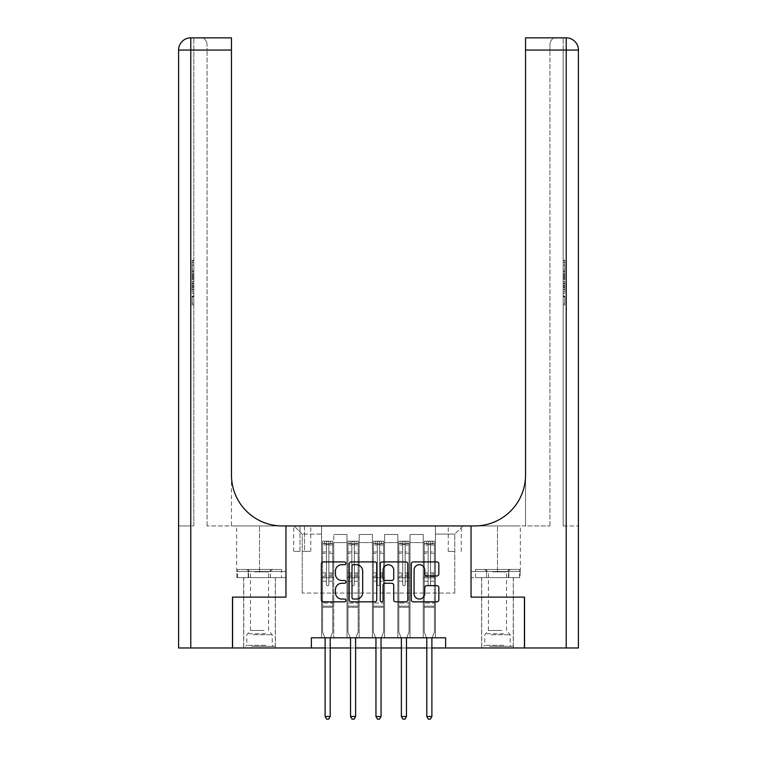 <?xml version="1.0" encoding="UTF-8"?>
<svg xmlns="http://www.w3.org/2000/svg" width="757" height="757" viewBox="0 0 757 757"><rect width="100%" height="100%" fill="white"/><g stroke="black" fill="none" stroke-linecap="round" stroke-linejoin="round"><path stroke-width="0.57" stroke-dasharray="3.79 2.84" d="M345.958 563.312A1.4 1.4 0 0 0 344.567 561.912L323.353 561.912A1.997 1.997 0 0 0 321.356 563.908L321.356 599.837A1.997 1.997 0 0 0 323.353 601.834L344.567 601.834A1.4 1.4 0 0 0 345.958 600.433A1.4 1.4 0 0 0 344.567 599.042L341.823 599.042A6.387 6.387 0 0 1 335.427 592.655L335.427 589.656A6.387 6.387 0 0 1 341.823 583.269L344.567 583.269A1.4 1.4 0 0 0 345.958 581.878A1.4 1.4 0 0 0 344.567 580.477L341.823 580.477A6.387 6.387 0 0 1 335.427 574.09L335.427 571.09A6.387 6.387 0 0 1 341.823 564.703L344.567 564.703A1.4 1.4 0 0 0 345.958 563.312M497.472 597.122L513.341 597.122L497.472 597.122M497.472 647.973L513.341 647.973L497.472 647.973M259.528 597.122L243.659 597.122L259.528 597.122M259.528 647.973L243.659 647.973L259.528 647.973M454.768 525.945L448.258 525.945L454.768 525.945M454.768 551.37L448.258 551.37L454.768 551.37M311.382 647.973L311.382 637.801L311.382 647.973L311.382 637.801L445.618 637.801L311.382 637.801L445.618 637.801L445.618 647.973L232.579 647.973L232.579 597.122L285.966 597.122L285.966 525.945L236.648 525.945L282.304 525.945A50.842 50.842 0 0 1 231.462 475.103L231.462 525.945L282.304 525.945A50.842 50.842 0 0 1 231.462 475.103L231.462 37.85M321.555 637.801L333.761 637.801L321.555 637.801L333.761 637.801L321.555 637.801L321.555 525.945L294.104 525.945L462.896 525.945L435.445 525.945L435.445 637.801L423.239 637.801L435.445 637.801L423.239 637.801L435.445 637.801L435.445 525.945L435.445 577.809L435.445 534.082L454.768 534.082L435.445 534.082L435.445 525.945L321.555 525.945L321.555 577.809L333.761 577.809L333.761 542.618L333.761 637.801L333.761 534.489L333.761 637.801L333.761 577.809L321.555 577.809L321.555 534.082L302.232 534.082L321.555 534.082L321.555 525.945L321.555 637.801M346.98 637.801L359.178 637.801L346.98 637.801L359.178 637.801L346.98 637.801L346.98 534.489L333.761 534.489L346.98 534.489L346.98 637.801L346.98 577.809L359.178 577.809L359.178 542.618L359.178 637.801L359.178 534.489L359.178 637.801L359.178 577.809L346.98 577.809L346.98 542.618L346.98 637.801M372.397 637.801L384.603 637.801L372.397 637.801L384.603 637.801L372.397 637.801L372.397 534.489L359.178 534.489L359.178 542.618L359.178 534.489L372.397 534.489L372.397 637.801L372.397 577.809L384.603 577.809L384.603 542.618L384.603 637.801L384.603 534.489L384.603 637.801L384.603 577.809L372.397 577.809L372.397 542.618L372.397 577.809L384.603 577.809L372.397 577.809L372.397 637.801M397.822 637.801L410.02 637.801L397.822 637.801L410.02 637.801L397.822 637.801L397.822 534.489L384.603 534.489L384.603 542.618L384.603 534.489L397.822 534.489L397.822 637.801L397.822 577.809L410.02 577.809L410.02 542.618L410.02 637.801L410.02 534.489L410.02 637.801L410.02 577.809L397.822 577.809L397.822 542.618L397.822 577.809L410.02 577.809L397.822 577.809L397.822 637.801M299.999 525.945L293.697 525.945L299.999 525.945L299.999 551.37L293.697 551.37L304.475 551.37L299.999 551.37L299.999 525.945M304.475 525.945L310.777 525.945L304.475 525.945L304.475 551.37L310.777 551.37L304.475 551.37L304.475 525.945M445.618 647.973L445.618 637.801L445.618 647.973L524.421 647.973L524.421 597.122L471.034 597.122L471.034 525.945L285.966 525.945L285.966 597.122L232.475 597.122L232.475 647.973L190.783 647.973L190.783 50.057L231.462 50.057L207.058 50.057L207.058 43.953L207.058 50.057L231.462 50.057L231.462 525.945L207.058 525.945L282.304 525.945M325.113 647.973L330.203 647.973M350.538 647.973L355.62 647.973M375.955 647.973L381.045 647.973M401.38 647.973L406.462 647.973M426.797 647.973L431.887 647.973M302.232 593.062L302.232 534.082L294.104 525.945L302.232 534.082L302.232 593.062L454.768 593.062L302.232 593.062M454.768 593.062L454.768 534.082L454.768 593.062M423.239 577.809L435.445 577.809L435.445 637.801L435.445 577.809L423.239 577.809L423.239 542.618L423.239 577.809L435.445 577.809L423.239 577.809L423.239 637.801L423.239 534.489L410.02 534.489L410.02 542.618L410.02 534.489L423.239 534.489L423.239 637.801L423.239 577.809M321.555 577.809L333.761 577.809L321.555 577.809M346.98 534.489L333.761 534.489L346.98 534.489L346.98 542.618L346.98 534.489M346.98 577.809L359.178 577.809L346.98 577.809M372.397 542.618L372.397 534.489L372.397 542.618L359.178 542.618L372.397 542.618M397.822 542.618L397.822 534.489L397.822 542.618L384.603 542.618L397.822 542.618M423.239 542.618L423.239 534.489L423.239 542.618L410.02 542.618L423.239 542.618M372.397 534.489L359.178 534.489L372.397 534.489M397.822 534.489L384.603 534.489L397.822 534.489M423.239 534.489L410.02 534.489L423.239 534.489M462.896 525.945L454.768 534.082L462.896 525.945M376.749 599.837L376.749 563.908A1.997 1.997 0 0 0 374.753 561.912L351.201 561.912A1.997 1.997 0 0 0 349.204 563.908L349.204 599.837A1.997 1.997 0 0 0 351.201 601.834L374.753 601.834A1.997 1.997 0 0 0 376.749 599.837M353.396 564.703A1.4 1.4 0 0 0 351.996 566.104L351.996 597.642A1.4 1.4 0 0 0 353.396 599.042L356.292 599.042A6.387 6.387 0 0 0 362.679 592.655L362.679 571.09A6.387 6.387 0 0 0 356.292 564.703L353.396 564.703M382.247 561.912L405.799 561.912A1.997 1.997 0 0 1 407.796 563.908L407.796 599.837A1.997 1.997 0 0 1 405.799 601.834L395.722 601.834A1.997 1.997 0 0 1 393.725 599.837L393.725 585.265A1.997 1.997 0 0 0 391.729 583.269L385.039 583.269A1.997 1.997 0 0 0 383.042 585.265L383.042 600.433A1.4 1.4 0 0 1 381.642 601.834A1.4 1.4 0 0 1 380.251 600.433L380.251 563.908A1.997 1.997 0 0 1 382.247 561.912M393.725 570.144A5.337 5.337 0 0 0 388.379 564.807A5.337 5.337 0 0 0 383.042 570.144L383.042 578.48A1.997 1.997 0 0 0 385.039 580.477L391.729 580.477A1.997 1.997 0 0 0 393.725 578.48L393.725 570.144M426.759 575.982L436.836 575.982A1.997 1.997 0 0 0 438.833 573.986L438.833 563.908A1.997 1.997 0 0 0 436.836 561.912L413.284 561.912A1.997 1.997 0 0 0 411.288 563.908L411.288 599.837A1.997 1.997 0 0 0 413.284 601.834L436.836 601.834A1.997 1.997 0 0 0 438.833 599.837L438.833 587.659A1.997 1.997 0 0 0 436.836 585.663L426.759 585.663A1.997 1.997 0 0 0 424.762 587.659L424.762 593.696A5.337 5.337 0 0 1 419.425 599.042A5.337 5.337 0 0 1 414.079 593.696L414.079 570.049A5.337 5.337 0 0 1 419.425 564.703A5.337 5.337 0 0 1 424.762 570.049L424.762 573.986A1.997 1.997 0 0 0 426.759 575.982M326.437 584.518A1.221 1.221 90 0 0 327.658 585.738A1.221 1.221 -90 0 1 326.437 584.518L326.437 581.215L326.437 584.518A1.221 1.221 90 0 0 327.658 585.738A1.221 1.221 90 0 0 328.879 584.518A1.221 1.221 -90 0 1 327.658 585.738A1.221 1.221 90 0 0 328.879 584.518L328.879 581.215L328.879 584.518A1.221 1.221 -90 0 1 327.658 585.738A1.221 1.221 -90 0 1 326.437 584.518L326.437 575.462L326.437 584.518M324.867 637.801L322.577 632.104L322.577 581.215L322.577 603.026L322.577 581.215L326.437 581.215L322.577 581.215L326.437 581.215L322.577 581.215L322.577 574.071L326.437 574.071L326.437 581.215L326.437 574.071L322.577 574.071L322.577 572.917L326.437 572.917L322.577 572.917L322.577 553.395L326.437 553.395L322.577 553.395L322.577 545.078L326.437 545.078L322.577 545.078L322.577 543.848L322.577 581.215L322.577 576.616L326.437 576.616L322.577 576.616L322.577 575.462L326.437 575.462L322.577 575.462L322.577 551.938L326.437 551.938L326.437 575.462L326.437 551.938L322.577 551.938L322.577 543.63L326.437 543.63L326.437 551.938L326.437 541.454L326.437 544.378L326.437 541.454L328.879 541.454L328.879 545.078L328.879 544.378L326.437 544.378L326.437 574.071L326.437 544.378L328.879 544.378L328.879 541.454L328.879 575.462L328.879 541.454L326.437 541.454L326.437 543.63L322.577 543.63L322.577 541.198L324.602 541.198L324.602 543.838L322.577 543.848L322.577 541.198L322.577 543.848L330.705 543.838L324.602 543.838L324.602 541.198L332.692 541.198L330.705 541.198L330.705 543.838L332.739 543.848L332.739 541.198L322.577 541.198L322.577 632.104L322.577 603.026L322.577 632.104L324.971 638.056A2.034 2.034 -90 0 1 325.113 638.813L325.113 716.51L330.203 716.51L330.203 638.813A2.034 2.034 -90 0 1 330.345 638.056L332.739 632.104L332.739 607.294L332.739 632.104L330.449 637.801M332.739 543.848L332.739 607.294L322.577 607.294L332.739 607.294L332.739 603.026L322.577 603.026L332.739 603.026L332.739 581.215L332.739 632.104L330.345 638.056L332.739 632.104L332.739 581.215L328.879 581.215L328.879 553.395L328.879 584.518L328.879 576.616L328.879 581.215L332.739 581.215L328.879 581.215L332.739 581.215L332.739 574.071L328.879 574.071L332.739 574.071L332.739 572.917L328.879 572.917L332.739 572.917L332.739 553.395L328.879 553.395L328.879 545.078L328.879 553.395L332.739 553.395L332.739 545.078L328.879 545.078L332.739 545.078L332.739 543.848L322.624 543.838L332.692 543.838L330.705 543.838L330.705 541.198L332.739 541.198L332.739 576.616L328.879 576.616L328.879 575.462L328.879 576.616L332.739 576.616L332.739 575.462L328.879 575.462L332.739 575.462L332.739 551.938L328.879 551.938L332.739 551.938L332.739 543.63L328.879 543.63L332.739 543.63L332.739 541.198L332.739 543.848M330.203 716.51L325.113 716.51L325.113 638.813L325.113 716.51L326.636 719.15L328.67 719.15L326.636 719.15L325.113 716.51L326.636 719.15L328.67 719.15L330.203 716.51L330.203 638.813A2.034 2.034 -90 0 1 330.345 638.056A2.034 2.034 90 0 0 330.203 638.813L330.203 716.51L328.67 719.15L330.203 716.51L325.113 716.51M322.577 632.104L324.971 638.056A2.034 2.034 -90 0 1 325.113 638.813A2.034 2.034 90 0 0 324.971 638.056L322.577 632.104M351.854 584.518A1.221 1.221 89.8 0 0 353.074 585.738A1.221 1.221 -90.2 0 1 351.854 584.518L351.854 581.215L351.854 584.518A1.221 1.221 90.2 0 0 353.074 585.738A1.221 1.221 89.8 0 0 354.295 584.518A1.221 1.221 -90.2 0 1 353.074 585.738A1.221 1.221 90.2 0 0 354.295 584.518L354.295 581.215L354.295 584.518A1.221 1.221 -89.8 0 1 353.074 585.738A1.221 1.221 -89.8 0 1 351.854 584.518L351.854 575.462L351.854 584.518M350.283 637.801L347.993 632.104L347.993 581.215L347.993 603.026L347.993 581.215L351.854 581.215L347.993 581.215L351.854 581.215L347.993 581.215L347.993 574.071L351.854 574.071L351.854 581.215L351.854 574.071L347.993 574.071L347.993 572.917L351.854 572.917L347.993 572.917L347.993 553.395L351.854 553.395L347.993 553.395L347.993 545.078L351.854 545.078L347.993 545.078L347.993 543.848L347.993 581.215L347.993 576.616L351.854 576.616L347.993 576.616L347.993 575.462L351.854 575.462L347.993 575.462L347.993 551.938L351.854 551.938L351.854 575.462L351.854 551.938L347.993 551.938L347.993 543.63L351.854 543.63L351.854 551.938L351.854 541.454L351.854 544.378L351.854 541.454L354.295 541.454L354.295 545.078L354.295 544.378L351.854 544.378L351.854 574.071L351.854 544.378L354.295 544.378L354.295 541.454L354.295 575.462L354.295 541.454L351.854 541.454L351.854 543.63L347.993 543.63L347.993 541.198L350.027 541.198L350.027 543.838L347.993 543.848L347.993 541.198L347.993 543.848L356.131 543.838L350.027 543.838L350.027 541.198L358.108 541.198L356.131 541.198L356.131 543.838L358.165 543.848L358.165 541.198L347.993 541.198L347.993 632.104L347.993 603.026L347.993 632.104L350.387 638.056A2.034 2.034 -90.2 0 1 350.538 638.813L350.538 716.51L355.62 716.51L355.62 638.813A2.034 2.034 -90.2 0 1 355.771 638.056L358.165 632.104L358.165 607.294L358.165 632.104L355.875 637.801M358.165 543.848L358.165 607.294L347.993 607.294L358.165 607.294L358.165 603.026L347.993 603.026L358.165 603.026L358.165 581.215L358.165 632.104L355.771 638.056L358.165 632.104L358.165 581.215L354.295 581.215L354.295 553.395L354.295 584.518L354.295 576.616L354.295 581.215L358.165 581.215L354.295 581.215L358.165 581.215L358.165 574.071L354.295 574.071L358.165 574.071L358.165 572.917L354.295 572.917L358.165 572.917L358.165 553.395L354.295 553.395L354.295 545.078L354.295 553.395L358.165 553.395L358.165 545.078L354.295 545.078L358.165 545.078L358.165 543.848L348.04 543.838L358.108 543.838L356.131 543.838L356.131 541.198L358.165 541.198L358.165 576.616L354.295 576.616L354.295 575.462L354.295 576.616L358.165 576.616L358.165 575.462L354.295 575.462L358.165 575.462L358.165 551.938L354.295 551.938L358.165 551.938L358.165 543.63L354.295 543.63L358.165 543.63L358.165 541.198L358.165 543.848M355.62 716.51L350.538 716.51L350.538 638.813L350.538 716.51L352.062 719.15L354.096 719.15L352.062 719.15L350.538 716.51L352.062 719.15L354.096 719.15L355.62 716.51L355.62 638.813A2.034 2.034 -90.2 0 1 355.771 638.056A2.034 2.034 90.2 0 0 355.62 638.813L355.62 716.51L354.096 719.15L355.62 716.51L350.538 716.51M347.993 632.104L350.387 638.056A2.034 2.034 -90.2 0 1 350.538 638.813A2.034 2.034 90.2 0 0 350.387 638.056L347.993 632.104M377.279 584.518A1.221 1.221 89.8 0 0 378.5 585.738A1.221 1.221 -90.2 0 1 377.279 584.518L377.279 581.215L377.279 584.518A1.221 1.221 90.2 0 0 378.5 585.738A1.221 1.221 89.8 0 0 379.721 584.518A1.221 1.221 -90.2 0 1 378.5 585.738A1.221 1.221 90.2 0 0 379.721 584.518L379.721 581.215L379.721 584.518A1.221 1.221 -89.8 0 1 378.5 585.738A1.221 1.221 -89.8 0 1 377.279 584.518L377.279 575.462L377.279 584.518M375.709 637.801L373.419 632.104L373.419 581.215L373.419 603.026L373.419 581.215L377.279 581.215L373.419 581.215L377.279 581.215L373.419 581.215L373.419 574.071L377.279 574.071L377.279 581.215L377.279 574.071L373.419 574.071L373.419 572.917L377.279 572.917L373.419 572.917L373.419 553.395L377.279 553.395L373.419 553.395L373.419 545.078L377.279 545.078L373.419 545.078L373.419 543.848L373.419 581.215L373.419 576.616L377.279 576.616L373.419 576.616L373.419 575.462L377.279 575.462L373.419 575.462L373.419 551.938L377.279 551.938L377.279 575.462L377.279 551.938L373.419 551.938L373.419 543.63L377.279 543.63L377.279 551.938L377.279 541.454L377.279 544.378L377.279 541.454L379.721 541.454L379.721 545.078L379.721 544.378L377.279 544.378L377.279 574.071L377.279 544.378L379.721 544.378L379.721 541.454L379.721 575.462L379.721 541.454L377.279 541.454L377.279 543.63L373.419 543.63L373.419 541.198L375.453 541.198L375.453 543.838L373.419 543.848L373.419 541.198L373.419 543.848L381.547 543.838L375.453 543.838L375.453 541.198L383.534 541.198L381.547 541.198L381.547 543.838L383.581 543.848L383.581 541.198L373.419 541.198L373.419 632.104L373.419 603.026L373.419 632.104L375.813 638.056A2.034 2.034 -90.2 0 1 375.955 638.813L375.955 716.51L381.045 716.51L381.045 638.813A2.034 2.034 -90.2 0 1 381.187 638.056L383.581 632.104L383.581 607.294L383.581 632.104L381.291 637.801M383.581 543.848L383.581 607.294L373.419 607.294L383.581 607.294L383.581 603.026L373.419 603.026L383.581 603.026L383.581 581.215L383.581 632.104L381.187 638.056L383.581 632.104L383.581 581.215L379.721 581.215L379.721 553.395L379.721 584.518L379.721 576.616L379.721 581.215L383.581 581.215L379.721 581.215L383.581 581.215L383.581 574.071L379.721 574.071L383.581 574.071L383.581 572.917L379.721 572.917L383.581 572.917L383.581 553.395L379.721 553.395L379.721 545.078L379.721 553.395L383.581 553.395L383.581 545.078L379.721 545.078L383.581 545.078L383.581 543.848L373.466 543.838L383.534 543.838L381.547 543.838L381.547 541.198L383.581 541.198L383.581 576.616L379.721 576.616L379.721 575.462L379.721 576.616L383.581 576.616L383.581 575.462L379.721 575.462L383.581 575.462L383.581 551.938L379.721 551.938L383.581 551.938L383.581 543.63L379.721 543.63L383.581 543.63L383.581 541.198L383.581 543.848M381.045 716.51L375.955 716.51L375.955 638.813L375.955 716.51L377.488 719.15L379.512 719.15L377.488 719.15L375.955 716.51L377.488 719.15L379.512 719.15L381.045 716.51L381.045 638.813A2.034 2.034 -90.2 0 1 381.187 638.056A2.034 2.034 90.2 0 0 381.045 638.813L381.045 716.51L379.512 719.15L381.045 716.51L375.955 716.51M373.419 632.104L375.813 638.056A2.034 2.034 -90.2 0 1 375.955 638.813A2.034 2.034 90.2 0 0 375.813 638.056L373.419 632.104M402.705 584.518A1.221 1.221 89.8 0 0 403.926 585.738A1.221 1.221 -90.2 0 1 402.705 584.518L402.705 581.215L402.705 584.518A1.221 1.221 90.2 0 0 403.926 585.738A1.221 1.221 89.8 0 0 405.146 584.518A1.221 1.221 -90.2 0 1 403.926 585.738A1.221 1.221 90.2 0 0 405.146 584.518L405.146 581.215L405.146 584.518A1.221 1.221 -89.8 0 1 403.926 585.738A1.221 1.221 -89.8 0 1 402.705 584.518L402.705 575.462L402.705 584.518M401.125 637.801L398.835 632.104L398.835 581.215L398.835 603.026L398.835 581.215L402.705 581.215L398.835 581.215L402.705 581.215L398.835 581.215L398.835 574.071L402.705 574.071L402.705 581.215L402.705 574.071L398.835 574.071L398.835 572.917L402.705 572.917L398.835 572.917L398.835 553.395L402.705 553.395L398.835 553.395L398.835 545.078L402.705 545.078L398.835 545.078L398.835 543.848L398.835 581.215L398.835 576.616L402.705 576.616L398.835 576.616L398.835 575.462L402.705 575.462L398.835 575.462L398.835 551.938L402.705 551.938L402.705 575.462L402.705 551.938L398.835 551.938L398.835 543.63L402.705 543.63L402.705 551.938L402.705 541.454L402.705 544.378L402.705 541.454L405.146 541.454L405.146 545.078L405.146 544.378L402.705 544.378L402.705 574.071L402.705 544.378L405.146 544.378L405.146 541.454L405.146 575.462L405.146 541.454L402.705 541.454L402.705 543.63L398.835 543.63L398.835 541.198L400.869 541.198L400.869 543.838L398.835 543.848L398.835 541.198L398.835 543.848L406.973 543.838L400.869 543.838L400.869 541.198L408.96 541.198L406.973 541.198L406.973 543.838L409.007 543.848L409.007 541.198L398.835 541.198L398.835 632.104L398.835 603.026L398.835 632.104L401.229 638.056A2.034 2.034 -90.2 0 1 401.38 638.813L401.38 716.51L406.462 716.51L406.462 638.813A2.034 2.034 -90.2 0 1 406.613 638.056L409.007 632.104L409.007 607.294L409.007 632.104L406.717 637.801M409.007 543.848L409.007 607.294L398.835 607.294L409.007 607.294L409.007 603.026L398.835 603.026L409.007 603.026L409.007 581.215L409.007 632.104L406.613 638.056L409.007 632.104L409.007 581.215L405.146 581.215L405.146 553.395L405.146 584.518L405.146 576.616L405.146 581.215L409.007 581.215L405.146 581.215L409.007 581.215L409.007 574.071L405.146 574.071L409.007 574.071L409.007 572.917L405.146 572.917L409.007 572.917L409.007 553.395L405.146 553.395L405.146 545.078L405.146 553.395L409.007 553.395L409.007 545.078L405.146 545.078L409.007 545.078L409.007 543.848L398.892 543.838L408.96 543.838L406.973 543.838L406.973 541.198L409.007 541.198L409.007 576.616L405.146 576.616L405.146 575.462L405.146 576.616L409.007 576.616L409.007 575.462L405.146 575.462L409.007 575.462L409.007 551.938L405.146 551.938L409.007 551.938L409.007 543.63L405.146 543.63L409.007 543.63L409.007 541.198L409.007 543.848M406.462 716.51L401.38 716.51L401.38 638.813L401.38 716.51L402.904 719.15L404.938 719.15L402.904 719.15L401.38 716.51L402.904 719.15L404.938 719.15L406.462 716.51L406.462 638.813A2.034 2.034 -90.2 0 1 406.613 638.056A2.034 2.034 90.2 0 0 406.462 638.813L406.462 716.51L404.938 719.15L406.462 716.51L401.38 716.51M398.835 632.104L401.229 638.056A2.034 2.034 -90.2 0 1 401.38 638.813A2.034 2.034 90.2 0 0 401.229 638.056L398.835 632.104M428.121 584.518A1.221 1.221 89.8 0 0 429.342 585.738A1.221 1.221 -90.2 0 1 428.121 584.518L428.121 581.215L428.121 584.518A1.221 1.221 90.2 0 0 429.342 585.738A1.221 1.221 89.8 0 0 430.563 584.518A1.221 1.221 -90.2 0 1 429.342 585.738A1.221 1.221 90.2 0 0 430.563 584.518L430.563 581.215L430.563 584.518A1.221 1.221 -89.8 0 1 429.342 585.738A1.221 1.221 -89.8 0 1 428.121 584.518L428.121 575.462L428.121 584.518M426.551 637.801L424.261 632.104L424.261 581.215L424.261 603.026L424.261 581.215L428.121 581.215L424.261 581.215L428.121 581.215L424.261 581.215L424.261 574.071L428.121 574.071L428.121 581.215L428.121 574.071L424.261 574.071L424.261 572.917L428.121 572.917L424.261 572.917L424.261 553.395L428.121 553.395L424.261 553.395L424.261 545.078L428.121 545.078L424.261 545.078L424.261 543.848L424.261 581.215L424.261 576.616L428.121 576.616L424.261 576.616L424.261 575.462L428.121 575.462L424.261 575.462L424.261 551.938L428.121 551.938L428.121 575.462L428.121 551.938L424.261 551.938L424.261 543.63L428.121 543.63L428.121 551.938L428.121 541.454L428.121 544.378L428.121 541.454L430.563 541.454L430.563 545.078L430.563 544.378L428.121 544.378L428.121 574.071L428.121 544.378L430.563 544.378L430.563 541.454L430.563 575.462L430.563 541.454L428.121 541.454L428.121 543.63L424.261 543.63L424.261 541.198L426.295 541.198L426.295 543.838L424.261 543.848L424.261 541.198L424.261 543.848L432.398 543.838L426.295 543.838L426.295 541.198L434.376 541.198L432.398 541.198L432.398 543.838L434.423 543.848L434.423 541.198L424.261 541.198L424.261 632.104L424.261 603.026L424.261 632.104L426.655 638.056A2.034 2.034 -90.2 0 1 426.797 638.813L426.797 716.51L431.887 716.51L431.887 638.813A2.034 2.034 -90.2 0 1 432.029 638.056L434.423 632.104L434.423 607.294L434.423 632.104L432.133 637.801M434.423 543.848L434.423 607.294L424.261 607.294L434.423 607.294L434.423 603.026L424.261 603.026L434.423 603.026L434.423 581.215L434.423 632.104L432.029 638.056L434.423 632.104L434.423 581.215L430.563 581.215L430.563 553.395L430.563 584.518L430.563 576.616L430.563 581.215L434.423 581.215L430.563 581.215L434.423 581.215L434.423 574.071L430.563 574.071L434.423 574.071L434.423 572.917L430.563 572.917L434.423 572.917L434.423 553.395L430.563 553.395L430.563 545.078L430.563 553.395L434.423 553.395L434.423 545.078L430.563 545.078L434.423 545.078L434.423 543.848L424.308 543.838L434.376 543.838L432.398 543.838L432.398 541.198L434.423 541.198L434.423 576.616L430.563 576.616L430.563 575.462L430.563 576.616L434.423 576.616L434.423 575.462L430.563 575.462L434.423 575.462L434.423 551.938L430.563 551.938L434.423 551.938L434.423 543.63L430.563 543.63L434.423 543.63L434.423 541.198L434.423 543.848M431.887 716.51L426.797 716.51L426.797 638.813L426.797 716.51L428.33 719.15L430.364 719.15L428.33 719.15L426.797 716.51L428.33 719.15L430.364 719.15L431.887 716.51L431.887 638.813A2.034 2.034 -90.2 0 1 432.029 638.056A2.034 2.034 90.2 0 0 431.887 638.813L431.887 716.51L430.364 719.15L431.887 716.51L426.797 716.51M424.261 632.104L426.655 638.056A2.034 2.034 -90.2 0 1 426.797 638.813A2.034 2.034 90.2 0 0 426.655 638.056L424.261 632.104M252.658 646.346L273.258 646.346L252.658 646.346M265.887 645.324L246.82 645.324L265.887 645.324M252.914 569.463L272.747 569.463L252.914 569.463M255.005 571.876L268.574 571.876L255.005 571.876M264.051 630.477L250.472 630.477L264.051 630.477M251.646 646.346L275.293 646.346L251.646 646.346M251.646 577.6L275.293 577.6L251.646 577.6M281.481 577.6L237.566 577.6L281.481 577.6L281.481 569.463L237.566 569.463L281.481 569.463M270.504 577.6L270.504 569.463L270.504 577.6M248.551 577.6L248.551 569.463L248.551 577.6M237.566 577.6L237.566 569.463M490.612 646.346L511.202 646.346L490.612 646.346M503.831 645.324L484.764 645.324L503.831 645.324M490.867 569.463L510.691 569.463L490.867 569.463M492.949 571.876L506.528 571.876L492.949 571.876M501.995 630.477L488.426 630.477L501.995 630.477M489.59 646.346L513.237 646.346L489.59 646.346M489.59 577.6L513.237 577.6L489.59 577.6M486.496 577.6L519.434 577.6L475.519 577.6L486.496 577.6L486.496 569.463L519.434 569.463L475.519 569.463L486.496 569.463L486.496 577.6M508.449 577.6L508.449 569.463L508.449 577.6M519.434 577.6L519.434 569.463M475.519 577.6L475.519 569.463M259.528 577.6L243.659 577.6L259.528 577.6M193.839 269.151L193.839 260.228L193.839 270.864L193.839 260.54L193.839 269.151L192.212 269.151L192.212 265.376L193.839 265.376M193.839 279.958L193.839 271.545L193.839 279.958L192.212 279.958L192.212 283.175L192.212 271.545L192.212 279.958M193.839 296.053L193.839 304.976L193.839 296.053L192.212 296.053L192.212 304.976L193.839 304.976L192.212 304.976L192.212 296.365L193.839 296.365L192.212 296.365L192.212 303.254L193.839 303.254L192.212 303.254L192.212 296.053L193.839 296.053M193.839 525.945L193.839 37.85L193.839 50.057L190.783 50.057L193.839 50.057L193.839 525.945L190.783 525.945L193.839 525.945M193.839 283.695L193.839 293.707L193.839 283.695L192.212 283.695L192.212 293.707L192.212 283.695M190.783 37.85L190.783 50.057L190.783 37.85A12.207 12.207 0 0 0 178.586 50.057L190.783 50.057L190.783 525.945L178.586 525.945L190.783 525.945L190.783 37.85A12.207 12.207 0 0 0 178.586 50.057L178.586 647.973L190.783 647.973M236.865 577.6L285.966 577.6L285.966 571.497L236.648 571.497L285.966 571.497L248.192 571.497L285.966 571.497L285.966 577.6L236.865 577.6L236.865 571.497L248.192 571.497L236.865 571.497M231.462 475.103L231.462 50.057M207.058 525.945L207.058 50.057L207.058 525.945M207.058 43.953C206.245 39.78 204.21 37.746 200.955 37.85C204.21 37.746 206.245 39.78 207.058 43.953M248.192 577.6L248.192 571.497L248.192 577.6M192.212 296.839L193.839 296.839L192.212 296.839L192.212 303.254L193.839 303.254L192.212 303.254L192.212 296.839M192.212 291.984L192.212 285.417L192.212 291.984L193.839 291.984L193.839 285.417L193.839 291.984L192.212 291.984M192.212 289.335L193.839 289.335M192.212 293.707L193.839 293.707L192.212 293.707M192.212 285.607L193.839 285.607M192.212 287.376L193.839 287.376M192.212 289.477L193.839 289.477M192.212 286.591L193.839 286.591M192.212 285.417L193.839 285.417M192.212 287.499L193.839 287.499M192.212 289.515L193.839 289.515M192.212 278.197L192.212 275.283L192.212 278.197L193.839 278.197L193.839 279.447L193.839 275.283L193.839 278.197M192.212 281.349L193.839 281.349M192.212 283.175L193.839 283.175M192.212 274.763L193.839 274.763M192.212 273.372L193.839 273.372M192.212 271.545L193.839 271.545M192.212 276.39L193.839 276.39M192.212 278.33L193.839 278.33M192.212 279.447L193.839 279.447M192.212 275.283L193.839 275.283M192.212 277.365L193.839 277.365M192.212 265.376L192.212 261.95L193.839 261.95M192.212 261.95L192.212 270.864L192.212 260.54L192.212 265.328L193.839 265.328M192.212 265.328L192.212 269.151M192.212 262.263L193.839 262.263M192.212 260.54L193.839 260.54M192.212 265.243L193.839 265.243L192.212 265.215M192.212 270.864L193.839 270.864M192.212 260.228L193.839 260.228M497.472 577.6L513.341 577.6L497.472 577.6M563.161 269.151L563.161 260.228L563.161 270.864L563.161 260.54L563.161 269.151L564.788 269.151L564.788 265.376L563.161 265.376M563.161 279.958L563.161 271.545L563.161 279.958L564.788 279.958L564.788 283.175L564.788 271.545L564.788 279.958M563.161 296.053L563.161 304.976L563.161 296.053L564.788 296.053L564.788 304.976L563.161 304.976L564.788 304.976L564.788 296.365L563.161 296.365L564.788 296.365L564.788 303.254L563.161 303.254L564.788 303.254L564.788 296.053L563.161 296.053M563.161 525.945L563.161 37.85L563.161 50.057L566.217 50.057L566.217 647.973L524.525 647.973L524.525 597.122L471.034 597.122L471.034 525.945L520.352 525.945L474.696 525.945A50.842 50.842 0 0 0 525.538 475.103L525.538 525.945L474.696 525.945A50.842 50.842 0 0 0 525.538 475.103L525.538 37.85L525.538 50.057L566.217 50.057L563.161 50.057L563.161 525.945L566.217 525.945L563.161 525.945M563.161 283.695L563.161 293.707L563.161 283.695L564.788 283.695L564.788 293.707L564.788 283.695M525.538 475.103L525.538 525.945L549.942 525.945L474.696 525.945M525.538 525.945L525.538 50.057L549.942 50.057L549.942 43.953L549.942 50.057L525.538 50.057L525.538 525.945M578.414 525.945L578.414 50.057A12.207 12.207 0 0 0 566.217 37.85L566.217 525.945L578.414 525.945L566.217 525.945L566.217 37.85A12.207 12.207 0 0 1 578.414 50.057L566.217 50.057L566.217 37.85M566.217 647.973L578.414 647.973M520.135 577.6L471.034 577.6L471.034 525.945L471.034 571.497L520.352 571.497L471.034 571.497L508.808 571.497L471.034 571.497L471.034 577.6L520.135 577.6L520.135 571.497L508.808 571.497L520.135 571.497M525.538 37.85L525.538 50.057M549.942 525.945L549.942 50.057L549.942 525.945M549.942 43.953C550.755 39.78 552.79 37.746 556.045 37.85C552.79 37.746 550.755 39.78 549.942 43.953M508.808 577.6L508.808 571.497L508.808 577.6M564.788 296.839L563.161 296.839L564.788 296.839L564.788 303.254L563.161 303.254L564.788 303.254L564.788 296.839M564.788 291.984L564.788 285.417L564.788 291.984L563.161 291.984L563.161 285.417L563.161 291.984L564.788 291.984M564.788 289.335L563.161 289.335M564.788 293.707L563.161 293.707L564.788 293.707M564.788 285.607L563.161 285.607M564.788 287.376L563.161 287.376M564.788 289.477L563.161 289.477M564.788 286.591L563.161 286.591M564.788 285.417L563.161 285.417M564.788 287.499L563.161 287.499M564.788 289.515L563.161 289.515M564.788 278.197L564.788 275.283L564.788 278.197L563.161 278.197L563.161 279.447L563.161 275.283L563.161 278.197M564.788 281.349L563.161 281.349M564.788 283.175L563.161 283.175M564.788 274.763L563.161 274.763M564.788 273.372L563.161 273.372M564.788 271.545L563.161 271.545M564.788 276.39L563.161 276.39M564.788 278.33L563.161 278.33M564.788 279.447L563.161 279.447M564.788 275.283L563.161 275.283M564.788 277.365L563.161 277.365M564.788 265.376L564.788 261.95L563.161 261.95M564.788 261.95L564.788 270.864L564.788 260.54L564.788 265.328L563.161 265.328M564.788 265.328L564.788 269.151M564.788 262.263L563.161 262.263M564.788 260.54L563.161 260.54M564.788 265.243L563.161 265.243L564.788 265.215M564.788 270.864L563.161 270.864M564.788 260.228L563.161 260.228M346.98 542.618L333.761 542.618L346.98 542.618M332.739 606.149L322.577 606.149L332.739 606.149M326.437 544.378L326.437 541.454M328.879 544.378L328.879 541.454M358.165 606.149L347.993 606.149L358.165 606.149M351.854 544.378L351.854 541.454M383.581 606.149L373.419 606.149L383.581 606.149M377.279 544.378L377.279 541.454M409.007 606.149L398.835 606.149L409.007 606.149M402.705 544.378L402.705 541.454M354.295 544.378L354.295 541.454M379.721 544.378L379.721 541.454M405.146 544.378L405.146 541.454M434.423 606.149L424.261 606.149L434.423 606.149M428.121 544.378L428.121 541.454M430.563 544.378L430.563 541.454M253.169 634.726L272.236 634.726L253.169 634.726M265.669 633.723L247.236 633.723L265.669 633.723M491.113 634.726L510.18 634.726L491.113 634.726M503.623 633.723L485.18 633.723L503.623 633.723M190.783 50.057L178.586 50.057L190.783 50.057M259.528 571.497L259.528 525.945L259.528 571.497M192.212 289.534L193.839 289.534M192.212 276.466L193.839 276.466M578.414 50.057L566.217 50.057L578.414 50.057M497.472 571.497L497.472 525.945L497.472 571.497M564.788 289.534L563.161 289.534M564.788 276.466L563.161 276.466M481.613 647.973L481.613 577.6M243.659 647.973L243.659 577.6M448.258 551.37L448.258 525.945M293.697 551.37L293.697 525.945M310.777 551.37L310.777 525.945M461.268 551.37L461.268 525.945M275.387 647.973L275.387 577.6M513.341 647.973L513.341 577.6M246.309 569.463L250.472 571.876L250.472 630.477L246.82 634.726L246.82 645.324L245.798 646.346M275.293 646.346L275.293 577.6M243.763 646.346L243.763 577.6M272.747 569.463L268.574 571.876L268.574 630.477L272.236 634.726L272.236 645.324L273.258 646.346M510.691 569.463L506.528 571.876L506.528 630.477L510.18 634.726L510.18 645.324L511.202 646.346M481.707 646.346L481.707 577.6M513.237 646.346L513.237 577.6M484.253 569.463L488.426 571.876L488.426 630.477L484.764 634.726L484.764 645.324L483.742 646.346M236.648 571.497L236.648 525.945M520.352 571.497L520.352 525.945"/><path stroke-width="1.14" d="M345.958 563.312A1.4 1.4 0 0 0 344.567 561.912L323.353 561.912A1.997 1.997 0 0 0 321.356 563.908L321.356 599.837A1.997 1.997 0 0 0 323.353 601.834L344.567 601.834A1.4 1.4 0 0 0 345.958 600.433A1.4 1.4 0 0 0 344.567 599.042L341.823 599.042A6.387 6.387 0 0 1 335.427 592.655L335.427 589.656A6.387 6.387 0 0 1 341.823 583.269L344.567 583.269A1.4 1.4 0 0 0 345.958 581.878A1.4 1.4 0 0 0 344.567 580.477L341.823 580.477A6.387 6.387 0 0 1 335.427 574.09L335.427 571.09A6.387 6.387 0 0 1 341.823 564.703L344.567 564.703A1.4 1.4 0 0 0 345.958 563.312M436.836 575.982A1.997 1.997 0 0 0 438.833 573.986L438.833 563.908A1.997 1.997 0 0 0 436.836 561.912L413.284 561.912A1.997 1.997 0 0 0 411.288 563.908L411.288 599.837A1.997 1.997 0 0 0 413.284 601.834L436.836 601.834A1.997 1.997 0 0 0 438.833 599.837L438.833 587.659A1.997 1.997 0 0 0 436.836 585.663L426.759 585.663A1.997 1.997 0 0 0 424.762 587.659L424.762 593.696A5.337 5.337 0 0 1 419.425 599.042A5.337 5.337 0 0 1 414.079 593.696L414.079 570.049A5.337 5.337 0 0 1 419.425 564.703A5.337 5.337 0 0 1 424.762 570.049L424.762 573.986A1.997 1.997 0 0 0 426.759 575.982L436.836 575.982M578.414 647.973L578.414 50.057L578.414 647.973L524.525 647.973L524.525 597.122L471.034 597.122L524.421 597.122L524.421 647.973L445.618 647.973L445.618 637.801L311.382 637.801L311.382 647.973L325.113 647.973M311.382 647.973L232.579 647.973L232.579 597.122L285.966 597.122L285.966 525.945L471.034 525.945L471.034 597.122L471.034 525.945L474.696 525.945A50.842 50.842 0 0 0 525.538 475.103L525.538 37.85L566.217 37.85L525.538 37.85M376.749 563.908A1.997 1.997 0 0 0 374.753 561.912L351.201 561.912A1.997 1.997 0 0 0 349.204 563.908L349.204 599.837A1.997 1.997 0 0 0 351.201 601.834L374.753 601.834A1.997 1.997 0 0 0 376.749 599.837L376.749 563.908M382.247 561.912L405.799 561.912A1.997 1.997 0 0 1 407.796 563.908L407.796 599.837A1.997 1.997 0 0 1 405.799 601.834L395.722 601.834A1.997 1.997 0 0 1 393.725 599.837L393.725 585.265A1.997 1.997 0 0 0 391.729 583.269L385.039 583.269A1.997 1.997 0 0 0 383.042 585.265L383.042 600.433A1.4 1.4 0 0 1 381.642 601.834A1.4 1.4 0 0 1 380.251 600.433L380.251 563.908A1.997 1.997 0 0 1 382.247 561.912M330.203 647.973L350.538 647.973M355.62 647.973L375.955 647.973M381.045 647.973L401.38 647.973M406.462 647.973L426.797 647.973M431.887 647.973L445.618 647.973M353.396 564.703A1.4 1.4 0 0 0 351.996 566.104L351.996 597.642A1.4 1.4 0 0 0 353.396 599.042L356.292 599.042A6.387 6.387 0 0 0 362.679 592.655L362.679 571.09A6.387 6.387 0 0 0 356.292 564.703L353.396 564.703M393.725 570.144A5.337 5.337 0 0 0 388.379 564.807A5.337 5.337 0 0 0 383.042 570.144L383.042 578.48A1.997 1.997 0 0 0 385.039 580.477L391.729 580.477A1.997 1.997 0 0 0 393.725 578.48L393.725 570.144M330.449 637.801L330.345 638.056A2.034 2.034 90 0 0 330.203 638.813L330.203 716.51L325.113 716.51L325.113 638.813A2.034 2.034 90 0 0 324.971 638.056L324.867 637.801M330.203 716.51L328.67 719.15L326.636 719.15L325.113 716.51M355.875 637.801L355.771 638.056A2.034 2.034 90.2 0 0 355.62 638.813L355.62 716.51L350.538 716.51L350.538 638.813A2.034 2.034 90.2 0 0 350.387 638.056L350.283 637.801M355.62 716.51L354.096 719.15L352.062 719.15L350.538 716.51M381.291 637.801L381.187 638.056A2.034 2.034 90.2 0 0 381.045 638.813L381.045 716.51L375.955 716.51L375.955 638.813A2.034 2.034 90.2 0 0 375.813 638.056L375.709 637.801M381.045 716.51L379.512 719.15L377.488 719.15L375.955 716.51M406.717 637.801L406.613 638.056A2.034 2.034 90.2 0 0 406.462 638.813L406.462 716.51L401.38 716.51L401.38 638.813A2.034 2.034 90.2 0 0 401.229 638.056L401.125 637.801M406.462 716.51L404.938 719.15L402.904 719.15L401.38 716.51M432.133 637.801L432.029 638.056A2.034 2.034 90.2 0 0 431.887 638.813L431.887 716.51L426.797 716.51L426.797 638.813A2.034 2.034 90.2 0 0 426.655 638.056L426.551 637.801M431.887 716.51L430.364 719.15L428.33 719.15L426.797 716.51M232.475 597.122L285.966 597.122L285.966 525.945L282.304 525.945A50.842 50.842 0 0 1 231.462 475.103L231.462 50.057L190.783 50.057L190.783 647.973L232.475 647.973L232.475 597.122M190.783 647.973L178.586 647.973L178.586 50.057A12.207 12.207 0 0 1 190.783 37.85L231.462 37.85L231.462 50.057M231.462 37.85L190.783 37.85A12.207 12.207 0 0 0 178.586 50.057L190.783 50.057L190.783 37.85M282.304 525.945A50.842 50.842 0 0 1 231.462 475.103M566.217 647.973L566.217 50.057L578.414 50.057A12.207 12.207 0 0 0 566.217 37.85A12.207 12.207 0 0 1 578.414 50.057L578.414 525.945M474.696 525.945A50.842 50.842 0 0 0 525.538 475.103M566.217 37.85L566.217 50.057L525.538 50.057"/></g></svg>
